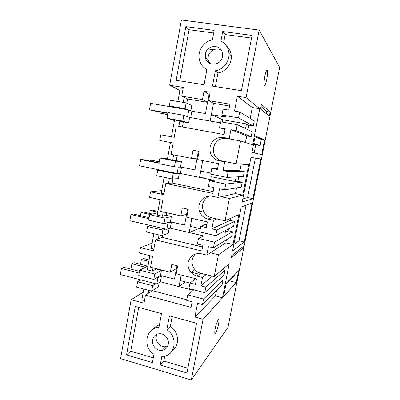 <?xml version="1.0" encoding="UTF-8"?>
<svg xmlns="http://www.w3.org/2000/svg" width="400" height="400" viewBox="0 0 400 400"><rect width="100%" height="100%" fill="white"/><g stroke="black" fill="none" stroke-linecap="round" stroke-linejoin="round"><path stroke-width="0.6" d="M191.295 380L203.075 319.275L194.89 317.045L197.54 303.27L202.46 304.575L203.53 299.04L187.73 294.9L186.685 300.395L192.095 301.825L191.04 307.35L145.465 295.145L143.995 303.205L131.15 299.71L120.58 358.58L191.295 380L227.935 327.435L279.655 67.46L259.15 30.09L246.055 97.62L259.725 108.745L252.63 144.78L240.57 140.96L236.14 163.75L248.71 164.705L242.725 195.105L229.39 198.47L225.05 220.78L238.875 214.665L233.005 244.51L218.44 254.78L214.19 276.625L229.225 263.71L222.525 297.745L215.465 295.91L216.495 290.65M203.075 319.275L222.525 297.745M217.375 328.795C218.965 323.64 219.59 317.685 218.35 319.21L216.43 323.75C214.805 328.955 214.19 334.965 215.41 333.445C215.98 332.76 216.635 331.21 217.375 328.795M252.92 198.67L260.81 158.99L250.98 157.38L242.155 202.17L252.92 198.67L247.58 197.55L255.38 158.1M244.305 242.005L252.065 202.965L241.2 207.015L232.54 250.995L244.305 242.005L239.025 240.79L246.065 205.2M236.24 282.57L223.555 296.605L226.175 283.315L238.59 270.74L236.24 282.57L229.365 280.845M264.795 76.42C263.7 83.09 263.745 86.005 264.935 85.17C265.575 84.11 266.205 82.085 266.81 79.085C267.92 72.455 267.87 69.535 266.67 70.33C266.03 71.39 265.405 73.42 264.795 76.42M270.135 112.07L269.315 116.205L260.51 108.99L261.43 104.31L270.135 112.07L266.85 111.525L261 106.505M264.58 140.02L261.675 154.62L251.95 152.445L255.2 135.94L264.58 140.02L261.32 139.435L255.035 136.77M231.6 255.755L231.2 257.805L243.1 248.055L243.46 246.235L231.6 255.755M160.225 364.975L161.81 356.52L164.37 356.225C175.99 354.32 177.73 336.035 166.815 329.81L169.435 315.82L196.55 323.275L186.965 373L160.225 364.975L163.81 361.04L187.89 368.21M135.305 306.44L126.56 354.87L152.415 362.635L153.98 354.205C142.175 347.315 145.805 327.355 158.93 327.585L161.52 313.645L135.305 306.44M168.26 344.335C169.34 339.385 165.02 333.805 160.07 333.72C156.06 333.815 153.55 335.84 152.545 339.8C151.325 345.29 156.795 351.295 162.165 350.32C165.435 349.69 167.465 347.695 168.26 344.335M143.245 292.16L131.15 299.71M198.465 238.425L214.52 242.175L213.425 247.83L208.425 246.645L206.8 255.11L201.285 253.78C194.5 252.865 190.155 255.695 188.235 262.27C187.625 266.03 188.56 269.405 191.045 272.395C192.685 274.25 194.675 275.48 197.015 276.095L202.5 277.475L200.89 285.84L205.835 287.11L204.76 292.665L188.935 288.565L189.98 283.045L195.42 284.44L196.485 278.87L176.205 273.73L177.67 265.91L171.78 264.44L170.33 272.24L150.55 267.23L152.535 256.33L139.52 253.105L140.5 247.67L153.53 250.865L155.53 239.895L201.82 250.98L202.9 245.335L197.4 244.035L198.465 238.425L203.65 235.91L170.27 228.17L171.405 222.03L184.595 225.05L186.615 214.25L180.81 215.91L160.72 211.395L162.75 200.265L149.53 197.37L150.53 191.82L163.765 194.685L165.805 183.485L212.83 193.39L213.935 187.625L208.345 186.465L209.435 180.73L214.255 180.38L180.365 173.455L181.52 167.19L194.915 169.885L196.98 158.865L191.515 158.375L171.105 154.375L173.175 143.01L159.755 140.46L160.77 134.79L174.215 137.31L176.3 125.87L224.08 134.545L225.21 128.655L219.53 127.64L225.045 129.5M152.15 243.14L140.5 247.67M161.695 190.595L150.53 191.82M179.875 90.485L169.675 85.225L181.39 20L259.15 30.09M240.57 140.96L226.65 138.41C219.83 137.88 215.45 140.975 213.505 147.69L213.535 152.25C214.725 156.985 217.65 159.92 222.305 161.06L236.14 163.75M209.69 196.015C205.955 197.555 203.645 200.33 202.755 204.34C202.36 206.51 202.555 208.625 203.335 210.7L199.615 211.795C198.81 209.665 198.61 207.49 199.015 205.26C200.97 198.525 205.39 195.52 212.285 196.255L217.89 197.44L219.55 188.795L224.63 189.85L225.75 184.075L242.23 182.19L237.86 181.31L238.745 176.775M242.23 182.19L241.265 187.11L224.63 189.85M236.575 187.885L235.46 193.59L242.725 195.105M241.215 164.135L239.93 170.72L244.31 171.585L243.34 176.525L227.035 177.42L210.69 174.125L211.785 168.365L217.4 169.48L218.515 163.665L197.575 159.565L199.105 151.4L193.025 150.235L191.515 158.375M229.39 198.47L221.145 196.725L235.46 193.59M203.335 210.7C204.895 214.42 207.595 216.77 211.435 217.75L225.05 220.78M214.52 242.175L232.5 231.76L228.19 230.78L228.565 228.865M232.5 231.76L231.555 236.59L213.425 247.83M226.44 239.76L225.835 242.84L233.005 244.51M230.63 218.315L230.225 220.385L234.545 221.345L233.595 226.195L215.78 235.665L199.695 231.955L200.77 226.32L206.295 227.575L207.38 221.885L186.775 217.25L188.27 209.265L182.29 207.945L180.81 215.91M218.44 254.78L210.325 252.835L225.835 242.84M195.435 253.98C193.755 255.565 192.69 257.515 192.23 259.83C191.63 263.49 192.54 266.77 194.96 269.68C196.56 271.48 198.505 272.675 200.785 273.27L214.19 276.625M203.53 299.04L222.95 280.425L219.125 279.465M222.95 280.425L222.02 285.165L202.46 304.575M222.405 269.57L224.96 270.2L224.025 274.96L204.76 292.665M194.89 317.045L215.465 295.91M246.055 97.62L237.355 96.21L234.495 111.085L239.685 111.965L238.54 117.895L221.925 115.03L226.325 117.19L211.37 114.6L222.76 119.765L246.47 123.905L248.835 125.15L247.94 129.73M169.675 85.225L183.3 87.435L181.715 96.14L187.555 98.975L186.785 103.18M221.925 115.03L223.045 109.145L228.755 110.11L229.89 104.165L208.61 100.62L210.17 92.28L203.995 91.275L202.45 99.595L181.715 96.14M185.845 26.64L214.16 30.395L212.39 39.9C203.95 41.175 197.56 50.55 199.24 58.98C200.195 63.775 202.745 67.28 206.89 69.5L204.055 84.755L176.15 80.31L185.845 26.64L189.045 29.71L213.67 33.01M215.36 70.785C223.2 69.72 229.65 61.51 228.94 53.34C228.375 47.69 225.705 43.6 220.93 41.07L222.72 31.53L252.055 35.425L241.395 90.71L212.49 86.1L215.36 70.785L217.965 72.945C225.645 71.91 231.965 63.885 231.27 55.89C230.93 51.83 229.315 48.49 226.425 45.875M222.415 56.59L222.54 54C222.065 43.96 206.76 44.18 205.405 54.13L205.355 57.245C206.33 66.775 221.01 66.31 222.415 56.59M237.355 96.21L252.28 107.51L259.725 108.745M213.535 152.25L210.06 151.71L210.025 147.02C212.02 140.115 216.52 136.93 223.52 137.47L229.22 138.515L230.92 129.675L236.085 130.6L237.225 124.695L252.14 131.7L251.155 136.71L246.73 135.915L245.44 142.505M252.28 107.51L250.155 118.38M239.685 111.965L254.26 120.895L253.27 125.925L248.835 125.15M247.58 197.55L242.79 198.955M239.025 240.79L233.82 244.49M225.98 284.295L234.285 275.825L234.465 274.92M266.4 113.815L266.85 111.525M254.17 152.94L255.78 144.78L260.1 145.575L261.32 139.435M241.62 247.71L243.1 248.055M187.73 294.9L193.26 290.315L160.38 281.785L161.49 275.77L174.485 279.1L176.465 268.52L170.33 272.24M186.805 299.75L152.42 290.645L145.465 295.145M144.485 300.525L141.855 299.81L143.815 289.03M137.605 281.755L136.635 287.125L151.655 291.11L152.645 285.7L137.605 281.755L140.925 279.915M152.645 285.7L155.735 283.78M172.37 350.46C180.11 345.37 178.925 331.575 170.29 326.565L166.815 329.81M172.17 316.575L170.29 326.565M164.735 356.14L163.81 361.04M126.56 354.87L130.76 351.2L153.295 357.91M138.705 307.375L130.76 351.2M159.43 324.89C156.91 325.65 154.835 327.06 153.21 329.135M157.025 334.215L156.28 336.38C155.085 341.76 160.45 347.64 165.725 346.675L167.72 346.075M153.865 249.03L151.2 248.375L153.86 233.735M225.75 184.075L209.435 180.73M199.615 211.795C201.215 215.62 203.985 218.04 207.925 219.05L213.495 220.295L211.85 228.84L216.875 229.985L215.78 235.665M163.93 193.775L161.22 193.19L164.115 177.275M210.06 151.71C211.285 156.575 214.29 159.595 219.07 160.765L224.73 161.865L223.05 170.6L228.155 171.615L227.035 177.42M237.225 124.695L220.645 121.78L219.53 127.64M177.88 101.485L180.35 87.89L183.135 88.345M155.23 327.075L157.48 327.71M208.115 49L213.55 49.775M229.22 138.515L232.2 139.425M224.73 161.865L227.82 162.13M223.05 170.6L239.93 170.72M179.285 173.47L178.325 178.675L172.2 178.955L173.235 173.315L176.035 173.28M211.665 176.795L235.225 181.57L237.86 181.31M173.235 173.315L157.72 170.135L160.765 170.155M217.89 197.44L221.145 196.725M228.155 171.615L244.31 171.585M158.97 163.215L140.67 159.53L139.56 165.815L177.095 173.5L180.365 173.455L199.56 177.375L202.72 160.57L200.75 171.06L210.885 173.1M235.225 181.57L236.135 176.92M213.495 220.295L216.86 218.96M211.85 228.84L230.225 220.385M169.13 228.555L168.265 233.255L161.82 235.62L162.835 230.095L165.78 229.1M223.01 231.82L225.33 232.35L228.19 230.78M162.835 230.095L147.56 226.525L150.745 225.595M206.8 255.11L210.325 252.835M216.875 229.985L234.545 221.345M148.965 218.71L130.945 214.57L129.855 220.73L166.825 229.345L170.27 228.17L189.175 232.555L191.84 218.39L190.34 226.365L200.325 228.65M225.33 232.35L225.715 230.385M202.5 277.475L206.125 274.605M200.89 285.84L212.37 276.17M205.835 287.11L224.96 270.2M139.17 273.085L121.41 268.505L120.345 274.545L156.765 284.045L160.38 281.785L179 286.615L181.19 274.995L180.145 280.55L189.975 283.07M238.54 117.895L253.27 125.925M202.45 99.595L207.555 102.325L187.555 98.975M203.995 91.275L209.05 94.33L205.45 113.575L207.555 102.325M208.61 100.62L213.495 103.32L211.37 114.6M222.32 122.075L222.76 119.765M229.54 106.01L213.495 103.32L210.16 121.05L190.67 117.615L191.85 111.22L205.45 113.575L191.85 111.22L188.785 109.95L150.6 103.35L149.465 109.77L151.765 110.525L167.95 113.375M206.065 69.05L206.84 69.78M189.045 29.71L179.77 80.885M222.72 31.53L225.18 34.555L223.63 42.8M225.18 34.555L251.545 38.085M217.965 72.945L215.405 86.565M221.36 50.305C216.61 46.94 209.125 50.585 208.215 56.635L208.16 59.685L209.725 63.47M171.465 136.795L174.525 119.96L188.59 122.975L182.805 121.08L183.86 115.315L189.61 117.43L220.44 122.865M183.86 115.315L168.1 112.545L167.07 118.27L182.805 121.08M236.085 130.6L251.155 136.71M230.92 129.675L246.73 135.915M245.55 128.605L246.47 123.905M260.1 145.575L253.725 143.425M255.78 144.78L253.6 144.065M151.655 291.11L158.405 286.74L159.18 282.535M148.915 290.38L148.395 293.25M176.985 265.735L174.485 279.1L160.475 275.51L153.79 279.46L138.72 275.56L139.695 270.16L154.785 274.03L161.44 270.27L156.385 268.99L152.435 271.13L147.305 269.82L149.875 255.67M148 266L139.695 270.16M153.03 267.855L152.435 271.13M155.53 239.895L162.18 237.38L202.585 246.975M199.435 274.285L191.275 272.235M189.98 283.045L195.44 278.895L196.435 279.145M159.04 234.96L158.33 238.835M161.82 235.62L146.57 232.01L147.56 226.525M187.58 209.11L184.595 225.05L170.375 221.795L164 223.725L148.7 220.2L149.69 214.69L165.015 218.18L171.36 216.45L166.23 215.29L162.455 216.26L157.245 215.08L160.045 199.675M157.65 212.845L149.69 214.69M163.24 211.96L162.455 216.26M165.805 183.485L172.145 183.035L213.165 191.64M200.77 226.32L205.875 224.255L206.885 224.48M169.375 178.37L168.475 183.295M172.2 178.955L156.71 175.735L157.72 170.135M198.4 151.265L194.915 169.885L180.48 166.98L174.425 166.81L158.885 163.675L159.9 158.05L175.465 161.145L181.485 161.525L167.395 159.2L170.43 142.49M167.5 158.625L159.9 158.05M173.665 154.88L172.685 160.25M199.56 177.375L211.655 176.85L212.345 174.455M211.785 168.365L217.555 168.68M179.87 120.915L178.88 126.34M174.415 120.57L167.07 118.27M187.705 109.76L185.075 108.675L169.29 105.95L172.17 107.08M169.29 105.95L170.325 100.205L186.135 102.885L191.815 105.47L190.835 110.8M184.175 97.335L183.25 102.395M172.895 178.925L172.145 183.035M162.555 235.35L162.18 237.38M188.59 122.975L189.61 117.43M183.325 122.03L182.42 126.985M153.79 279.46L154.785 274.03M156.435 268.72L156.385 268.99M160.475 275.51L161.44 270.27M164 223.725L165.015 218.18M166.7 212.74L166.23 215.29M170.375 221.795L171.36 216.45M174.425 166.81L175.465 161.145M177.18 155.565L176.275 160.495M180.48 166.98L181.485 161.525M185.075 108.675L186.135 102.885M179 286.615L185.445 281.91M140.525 264.33L141.395 259.495L143.515 258.54L149.1 259.935M141.395 259.495L148.84 261.36M147.705 266.145L134.22 262.73L131.89 263.78L145.515 267.245M139.485 271.33L123.985 267.35L121.41 268.505M156.765 284.045L157.895 277.91L156.865 277.645M157.895 277.91L161.49 275.77M130.935 269.135L131.89 263.78M189.175 232.555L199.21 228.395M149.695 213.43L150.22 210.525L152.26 210.1L157.92 211.375M150.22 210.525L157.765 212.23M152.44 214.055L143.3 211.98L141.055 212.45L150.29 214.55M149.155 217.655L133.425 214.05L130.945 214.57M166.825 229.345L167.98 223.08L166.93 222.84M167.98 223.08L171.405 222.03M140.48 215.665L141.055 212.45M159.04 161.55L159.425 160.665M159.26 161.595L150.395 160.12L159.205 161.89M159.025 162.89L143.06 159.675L140.67 159.53M177.095 173.5L178.275 167.105L177.21 166.89M178.275 167.105L181.52 167.19M150.22 161.115L150.395 160.12M209.765 94.445L209.05 94.33M167.76 114.43L158.835 112.855L167.705 114.74M186.505 116.29L190.67 117.615M168.01 113.035L149.465 109.77M167.315 115.645L167.485 114.7M158.835 112.855L159.025 111.805M187.585 116.48L188.785 109.95M223.52 137.47L226.65 138.41M222.305 161.06L219.07 160.765M211.435 217.75L207.925 219.05M200.785 273.27L197.015 276.095M214.825 333.285L215.41 333.445M264.135 85.045L264.935 85.17M207.295 61.54L208.745 61.755M165.725 346.675L162.165 350.32M194.96 269.68L191.045 272.395M231.27 55.89L228.94 53.34M208.16 59.685L205.355 57.245"/></g></svg>
